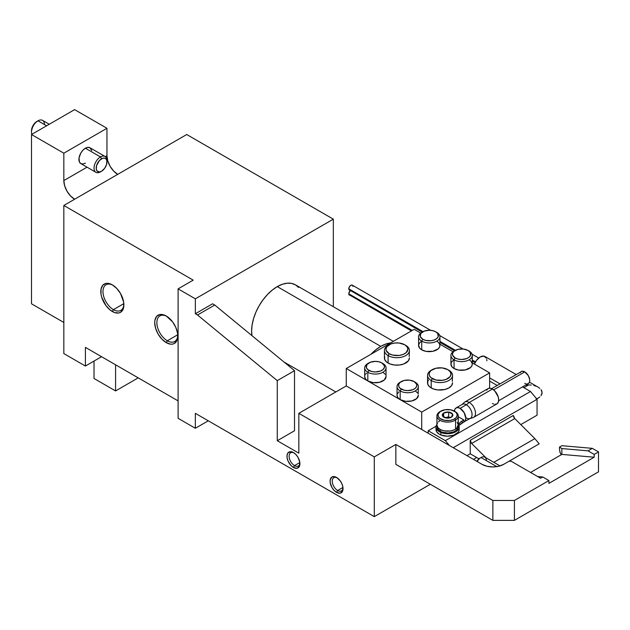 <?xml version="1.0" encoding="UTF-8"?>
<svg xmlns="http://www.w3.org/2000/svg" width="630" height="630" viewBox="0 0 630 630"><rect width="100%" height="100%" fill="white"/><g stroke="black" fill="none" stroke-linecap="round" stroke-linejoin="round"><path stroke-width="0.94" d="M432.282 369.645L431.203 370.267A12.498 7.213 0 0 0 431.203 380.473A12.498 7.213 180 0 1 427.542 375.37L427.542 382.835A12.498 7.213 0 0 0 431.203 387.938L431.203 380.473L432.282 378.606A10.978 6.339 180 0 1 432.282 369.645A10.978 6.339 180 0 1 447.804 369.645L442.181 367.904L435.842 368.266L430.912 370.605L429.274 372.889L429.274 375.362L430.912 377.646L435.842 379.977L442.181 380.339L446.142 379.394L450.182 376.551L451.017 374.125L450.182 371.7L447.804 369.645A10.978 6.339 180 0 1 447.804 378.606A10.978 6.339 180 0 1 432.282 378.606L431.203 380.473A12.498 7.213 0 0 0 448.883 380.473A12.498 7.213 0 0 0 448.883 370.267L448.883 370.267A12.498 7.213 180 0 1 452.545 375.37A12.498 7.213 180 0 1 444.827 382.032A12.498 7.213 180 0 1 431.203 380.473L431.203 387.938A12.498 7.213 0 0 0 444.827 389.505A12.498 7.213 0 0 0 452.545 382.835L451.592 385.599L448.883 387.938L444.827 389.505L437.606 389.915L433.094 388.836L429.644 386.844L427.778 384.245L427.778 381.426L428.495 380.071M389.159 344.752L388.088 345.374A12.498 7.213 0 0 0 388.088 355.58A12.498 7.213 180 0 1 384.426 350.477L384.426 357.942A12.498 7.213 0 0 0 388.088 363.045L388.088 355.58L389.159 353.714A10.978 6.339 180 0 1 389.159 344.752A10.978 6.339 180 0 1 404.688 344.752L399.066 343.011L394.782 343.011L390.828 343.956L386.781 346.807L385.946 349.233L386.159 350.469L389.159 353.714L392.726 355.084L399.066 355.446L403.019 354.501L406.051 352.753L407.901 349.233L407.067 346.807L404.688 344.752A10.978 6.339 180 0 1 404.688 353.714A10.978 6.339 180 0 1 389.159 353.714L388.088 355.58A12.498 7.213 0 0 0 405.759 355.58A12.498 7.213 0 0 0 405.759 345.374L405.759 345.374A12.498 7.213 180 0 1 409.421 350.477A12.498 7.213 180 0 1 401.704 357.139A12.498 7.213 180 0 1 388.088 355.58L388.088 363.045A12.498 7.213 0 0 0 401.704 364.613A12.498 7.213 0 0 0 409.421 357.942L408.476 360.707L403.869 363.943L399.365 365.022L394.482 365.022L389.978 363.943L386.529 361.951L384.662 359.352L384.662 356.533M469.145 359.809L470.886 361.132L472.24 363.66L471.957 365.652L470.594 367.479L465.286 369.952L458.467 370.054L454.057 368.518L454.057 359.809L455.136 357.942A9.143 5.284 180 0 1 455.136 350.477A9.143 5.284 180 0 1 468.066 350.477L463.389 349.028L458.097 349.327L453.994 351.272L452.631 353.178L452.631 355.241L455.136 357.942L458.097 359.084L461.601 359.486L466.68 358.596L469.208 357.139L470.571 355.241L470.051 352.186L468.066 350.477A9.143 5.284 180 0 1 468.066 357.942A9.143 5.284 180 0 1 455.136 357.942L454.057 359.809A10.671 6.158 0 0 0 469.145 359.809A10.671 6.158 0 0 0 469.145 351.099L469.145 351.099A10.671 6.158 180 0 1 472.272 355.454A10.671 6.158 180 0 1 465.688 361.147A10.671 6.158 180 0 1 454.057 359.809L454.057 368.518A10.671 6.158 0 0 0 465.688 369.857A10.671 6.158 0 0 0 472.272 364.164L472.272 355.454M401.239 381.591L400.16 382.213A10.671 6.158 0 0 0 400.16 390.923L401.239 389.057A9.143 5.284 180 0 1 401.239 381.591A9.143 5.284 180 0 1 414.17 381.591L409.484 380.142L404.2 380.449L400.097 382.394L398.735 384.292L398.735 386.355L400.097 388.261L404.2 390.206L407.704 390.608L412.784 389.718L415.312 388.261L416.674 386.355L416.674 384.292L414.17 381.591A9.143 5.284 180 0 1 414.17 389.057A9.143 5.284 180 0 1 401.239 389.057L400.16 390.923A10.671 6.158 0 0 0 415.249 390.923A10.671 6.158 0 0 0 415.249 382.213L415.249 382.213A10.671 6.158 180 0 1 418.375 386.568A10.671 6.158 180 0 1 411.784 392.262A10.671 6.158 180 0 1 400.16 390.923L400.16 399.641A10.671 6.158 0 0 0 411.784 400.971A10.671 6.158 0 0 0 418.375 395.286L416.58 398.703L411.784 400.971L405.626 401.326L400.16 399.641L421.714 412.083L489.628 372.881L489.628 388.206L489.628 372.881L472.272 362.856L489.628 372.881L421.714 412.083L421.714 429.51L421.714 412.083L400.16 399.641L397.845 397.64L397.034 395.286A10.671 6.158 0 0 0 400.16 399.641L400.16 390.923A10.671 6.158 180 0 1 397.034 386.568A10.671 6.158 180 0 1 400.735 381.906M368.897 362.919L367.818 363.541A10.671 6.158 0 0 0 367.818 372.259A10.671 6.158 180 0 1 364.691 367.896L364.691 376.614A10.671 6.158 0 0 0 367.818 380.969L346.264 368.518L346.264 385.946L346.264 368.518L390.545 342.956L385.741 344.051L380.756 346.366L277.271 286.618L380.756 346.366L375.764 349.815L370.968 354.257A36.28 20.948 -60 0 1 380.756 346.366A36.28 20.948 -60 0 1 390.545 342.956L414.17 329.317L420.714 333.089L414.17 329.317L346.264 368.518L367.818 380.969L367.818 372.259L368.897 370.385A9.143 5.284 180 0 1 368.897 362.919A9.143 5.284 180 0 1 381.835 362.919L378.866 361.777L375.362 361.376L370.282 362.266L366.912 364.636L366.392 367.684L367.762 369.589L371.865 371.535L375.362 371.936L380.449 371.046L382.969 369.589L384.339 367.684L384.339 365.62L381.835 362.919A9.143 5.284 180 0 1 381.835 370.385A9.143 5.284 180 0 1 368.897 370.385L367.818 372.259A10.671 6.158 0 0 0 382.914 372.259A10.671 6.158 0 0 0 382.914 363.541L382.914 363.541A10.671 6.158 180 0 1 386.032 367.896A10.671 6.158 180 0 1 379.449 373.59A10.671 6.158 180 0 1 367.818 372.259L367.818 380.969A10.671 6.158 0 0 0 379.449 382.308A10.671 6.158 0 0 0 386.032 376.614L384.237 380.032L379.449 382.308L373.283 382.654L367.818 380.969L400.16 399.641L367.818 380.969L365.502 378.969L364.691 376.614L364.896 375.409M500.007 465.916L484.816 457.144A7.623 4.402 120 0 0 481.005 457.514L479.926 458.144A6.095 3.52 120 0 0 476.878 461.357L479.084 458.719L481.005 457.514A7.623 4.402 120 0 0 477.194 461.538A7.623 4.402 -60 0 1 481.005 457.514L496.81 466.641L481.005 457.514A7.623 4.402 -60 0 1 486.391 460.632M49.274 124.26L42.541 120.377A9.143 5.284 120 0 0 37.965 120.826L36.887 121.448A7.623 4.402 120 0 0 31.5 130.788L33.075 125.472L34.823 123.118L37.965 120.826A9.143 5.284 120 0 0 31.87 134.308A9.143 5.284 -60 0 1 31.5 132.032A9.143 5.284 -60 0 1 37.965 120.826L46.588 125.803L37.965 120.826A9.143 5.284 -60 0 1 44.439 124.559M106.958 161.902L106.958 160.658A9.143 5.284 120 0 0 100.485 156.925A9.143 5.284 -60 0 1 105.06 156.468L89.972 147.759A9.143 5.284 120 0 0 85.396 148.207L100.485 156.925L101.564 158.791A7.623 4.402 -60 0 1 106.958 161.902A7.623 4.402 -60 0 1 101.564 171.234L104.564 168.462L106.549 164.524L106.856 160.744L106.045 158.973L104.564 158.114L102.619 158.303L99.501 160.453L96.587 165.509L96.28 169.281L97.083 171.061L99.501 171.959L101.564 171.234A7.623 4.402 -60 0 1 96.177 168.123A7.623 4.402 -60 0 1 101.564 158.791L100.485 156.925A9.143 5.284 120 0 0 94.02 168.123A9.143 5.284 120 0 0 100.485 171.856A9.143 5.284 -60 0 1 95.917 172.313A9.143 5.284 -60 0 1 94.516 164.981A9.143 5.284 -60 0 1 100.485 156.925L85.396 148.207A9.143 5.284 120 0 0 79.419 156.272A9.143 5.284 120 0 0 80.821 163.603L79.419 161.989L79.057 157.886L80.821 153.035L82.924 150.208L85.396 148.207L87.869 147.349L89.972 147.759L91.744 150.562M337.121 477.784A7.623 4.402 -120 0 0 332.254 481.47A7.623 4.402 -120 0 0 337.641 490.502L336.562 492.369A9.143 5.284 60 0 1 330.089 481.17A9.143 5.284 60 0 1 336.562 477.43L334.081 476.571L331.986 476.981L330.214 479.784L330.214 482.698L331.986 487.541L334.081 490.376L336.562 492.369L340.153 493.188L342.531 491.211L342.901 487.108L341.94 483.856L340.153 480.769L336.562 477.43A9.143 5.284 60 0 1 343.027 488.636A9.143 5.284 60 0 1 336.562 492.369L337.641 490.502A7.623 4.402 60 0 1 332.656 483.785A7.623 4.402 60 0 1 333.829 477.682A7.623 4.402 60 0 1 337.121 477.784M294.005 452.891A7.623 4.402 -120 0 0 289.139 456.577A7.623 4.402 -120 0 0 294.517 465.609L293.438 467.476A9.143 5.284 60 0 1 286.973 456.277A9.143 5.284 60 0 1 293.438 452.537L290.966 451.678L288.06 452.757L287.099 454.891L287.099 457.805L288.06 461.05L290.966 465.476L293.438 467.476L297.037 468.295L299.415 466.318L299.786 462.215L298.014 457.364L295.919 454.537L293.438 452.537A9.143 5.284 60 0 1 299.911 463.743A9.143 5.284 60 0 1 293.438 467.476L294.517 465.609A7.623 4.402 60 0 1 289.54 458.892A7.623 4.402 60 0 1 290.706 452.781A7.623 4.402 60 0 1 294.005 452.891M166.793 316.331A14.789 8.537 -120 0 0 156.87 322.962A14.789 8.537 -120 0 0 167.32 340.767L166.241 342.633A16.309 9.418 60 0 1 154.712 322.654A16.309 9.418 60 0 1 166.241 315.992L163.997 314.953L159.839 314.543L156.649 316.378L154.933 320.182L154.712 322.654L155.586 328.261L158.091 334.026L161.831 339.074L166.241 342.633L170.659 344.169L172.651 344.09L174.4 343.445L176.896 340.562L177.558 338.444L177.558 333.246L175.833 327.45L172.651 321.938L166.241 315.992A16.309 9.418 60 0 1 177.778 335.971A16.309 9.418 60 0 1 166.241 342.633L167.32 340.767A14.789 8.537 60 0 1 157.657 327.734A14.789 8.537 60 0 1 159.925 315.89A14.789 8.537 60 0 1 166.793 316.331M112.896 285.209A14.789 8.537 -120 0 0 102.973 291.84A14.789 8.537 -120 0 0 113.424 309.645L112.345 311.519A16.309 9.418 60 0 1 100.816 291.54A16.309 9.418 60 0 1 112.345 284.878L107.935 283.342L105.934 283.421L102.753 285.264L101.036 289.068L101.036 294.265L101.69 297.139L105.934 305.574L110.093 309.96L114.597 312.559L118.755 312.968L120.503 312.322L123 309.448L123.661 307.33L123.661 302.132L120.503 293.486L116.763 288.438L112.345 284.878A16.309 9.418 60 0 1 123.882 304.857A16.309 9.418 60 0 1 112.345 311.519L113.424 309.645A14.789 8.537 60 0 1 103.761 296.62A14.789 8.537 60 0 1 106.029 284.768A14.789 8.537 60 0 1 112.896 285.209M436.81 341.137L438.551 342.46L439.897 344.988L439.622 346.98L438.259 348.807L432.944 351.28L426.132 351.382L421.714 349.855L421.714 341.137L422.793 339.271A9.143 5.284 180 0 1 422.793 331.805A9.143 5.284 180 0 1 435.732 331.805L432.763 330.655L429.266 330.254L424.179 331.144L420.808 333.514L420.289 336.57L422.793 339.271L425.762 340.413L431.046 340.72L434.346 339.924L436.866 338.467L438.236 336.57L437.716 333.514L435.732 331.805A9.143 5.284 180 0 1 435.732 339.271A9.143 5.284 180 0 1 422.793 339.271L421.714 341.137A10.671 6.158 0 0 0 436.81 341.137A10.671 6.158 0 0 0 436.81 332.427L436.81 332.427A10.671 6.158 180 0 1 439.937 336.782A10.671 6.158 180 0 1 433.345 342.476A10.671 6.158 180 0 1 421.714 341.137L421.714 349.855A10.671 6.158 0 0 0 433.345 351.186A10.671 6.158 0 0 0 439.937 345.492L439.937 336.782M123.834 303.636L113.424 309.645L123.834 303.636M177.731 334.758L167.32 340.767L177.731 334.758M342.948 487.439L337.641 490.502L342.948 487.439M299.833 462.546L294.517 465.609L299.833 462.546M277.271 286.618A36.28 20.948 120 0 0 251.953 335.656L251.614 331.057L252.11 324.993L253.567 318.591L255.938 312.102L259.135 305.77L263.017 299.841L267.451 294.541L272.27 290.084L277.271 286.618L282.279 284.303L287.091 283.209L291.525 283.382L295.415 284.823A36.28 20.948 120 0 0 277.271 286.618M537.059 399.318L453.238 447.709L537.059 399.318L537.059 415.202L520.782 424.596L537.059 415.202L537.059 399.318L530.491 391.49L537.059 399.318M449.387 445.489L445.331 440.653L530.491 391.49L445.331 440.653L428.187 430.755L436.094 426.195L428.187 430.755L428.187 433.243L428.187 430.755L445.331 440.653L449.387 445.489M453.931 410.91L454.458 410.61L453.931 410.91M522.616 386.946L530.491 391.49L522.616 386.946M466.988 455.647L470.224 453.781L478.958 458.829L470.224 453.781L466.988 455.647M509.19 461.16L539.209 443.827L534.846 438.622L493.794 462.326L534.846 438.622L514.757 418.588L471.642 443.481L486.053 457.852L471.642 443.481L470.224 440.323L470.224 453.781L470.224 440.323L513.34 415.43L470.224 440.323A3.048 1.764 60 0 0 471.642 443.481L514.757 418.588L513.34 415.43A3.048 1.764 -120 0 0 514.757 418.588L534.846 438.622L539.209 443.827L503.638 464.365L498.692 466.271L492.865 466.94L487.029 466.271L482.084 464.365L346.264 385.946L298.833 413.327L374.291 456.892L395.845 444.449L395.845 464.365L492.865 520.372L492.865 500.456L514.419 500.456L548.911 480.548L542.737 476.981L540.579 478.225L511.395 461.373L509.19 461.16L503.638 464.365A15.246 8.804 180 0 1 482.084 464.365L346.264 385.946L298.833 413.327L298.833 453.159L298.833 413.327L374.291 456.892L374.291 516.639L374.291 456.892L395.845 444.449L492.865 500.456L395.845 444.449L395.845 464.365L492.865 520.372L514.419 520.372L514.419 500.456L492.865 500.456L492.865 520.372L514.419 520.372L598.5 471.831L598.5 451.915L592.326 448.347L588.01 450.844L594.184 454.403L598.5 451.915L594.184 454.403L594.184 457.223L548.911 483.367L548.911 480.548L514.419 500.456L514.419 520.372L598.5 471.831L598.5 451.915L592.326 448.347L588.01 450.844L561.85 448.56L559.503 447.048L561.85 445.694L592.326 448.347L561.85 445.694L559.503 447.048L559.503 449.536L559.503 447.048L561.85 448.56L561.85 454.403L561.85 448.56L588.01 450.844L594.184 454.403L594.184 457.223L561.85 454.403L530.586 472.453L561.85 454.403L594.184 457.223L548.911 483.367L548.911 480.548L542.737 476.981L537.658 476.532L542.737 476.981L540.579 478.225L511.395 461.373L509.19 461.16M476.69 457.522L473.461 459.388L476.69 457.522M430.337 484.281L374.291 516.639L195.347 413.335L195.347 428.266L195.347 413.335L374.291 516.639L430.337 484.281M294.517 430.755L277.271 440.716L298.833 453.159L277.271 440.716L277.271 380.63L277.271 440.716L294.517 430.755L294.517 370.676L294.517 430.755M195.347 313.756L195.347 298.817L333.325 219.161L333.325 306.716L333.325 219.161L186.724 134.521L63.835 205.467L193.189 280.145L178.101 288.863L195.347 298.817L195.347 313.756L197.505 315L277.271 380.63L294.517 370.676L277.271 380.63L197.505 315L195.347 313.756L212.593 303.794L195.347 313.756M208.286 420.801L195.347 428.266L178.101 418.312L178.101 288.863L178.101 418.312L195.347 428.266L208.286 420.801M298.604 287.469L295.415 284.823L393.325 341.35M63.835 353.587L85.396 366.038L101.564 356.698L85.396 366.038L63.835 353.587L63.835 205.467L193.189 280.145L178.101 288.863L195.347 298.817L333.325 219.161L186.724 134.521L63.835 205.467L63.835 353.587M453.057 351.76L439.937 344.185L453.057 351.76M365.502 374.252L366.495 373.188M382.914 372.259L385.221 374.252M397.239 394.081L398.829 391.86M415.249 390.923L417.564 392.923M418.17 394.081L418.375 386.568M455.136 350.477L454.057 351.099A10.671 6.158 0 0 0 454.057 359.809A10.671 6.158 180 0 1 450.93 355.454L450.93 364.164A10.671 6.158 0 0 0 454.057 368.518L452.041 366.904L450.93 363.998L451.584 362.037L453.285 360.305M422.793 331.805L421.714 332.427A10.671 6.158 0 0 0 421.714 341.137A10.671 6.158 180 0 1 418.588 336.782L418.588 345.492A10.671 6.158 0 0 0 421.714 349.855L419.698 348.232L418.596 345.327L419.249 343.366L420.95 341.633M409.185 356.533L409.421 350.477M452.301 381.426L452.545 375.37M559.503 449.536L560.023 452.411L561.259 454.742L560.227 452.954L559.503 449.536M85.396 347.366L85.396 366.038L85.396 347.366L178.101 400.885L85.396 347.366M115.581 364.786L115.581 390.931L138.214 377.858L115.581 390.931L94.02 378.48L94.02 361.053L94.02 378.48L115.581 390.931L115.581 364.786M214.751 305.046L197.505 315L214.751 305.046L294.517 370.676L214.751 305.046L212.593 303.794L214.751 305.046M63.835 322.473L31.5 303.802L31.5 134.521L74.616 109.628L31.5 134.521L63.835 153.192L106.958 128.292L74.616 109.628L106.958 128.292L63.835 153.192L63.835 180.574L87.027 167.186L63.835 180.574L63.835 153.192L31.5 134.521L31.5 303.802L63.835 322.473M105.312 156.626L106.958 155.681L106.958 128.292L106.958 155.681A15.246 8.804 -120 0 0 117.739 174.352L113.613 171.021L110.116 166.304L107.777 160.918L106.958 155.681L105.312 156.626M85.396 163.146L82.924 164.005L80.821 163.603L95.917 172.313M74.616 199.245A15.246 8.804 60 0 1 63.835 180.574L64.662 185.811L66.993 191.197L70.489 195.914L74.616 199.245M105.06 156.468A9.143 5.284 -60 0 1 106.935 161.319M299.888 463.074A7.623 4.402 60 0 1 298.329 465.987A7.623 4.402 60 0 1 294.517 465.609A7.623 4.402 -120 0 0 299.888 463.074M343.003 487.966A7.623 4.402 60 0 1 341.444 490.88A7.623 4.402 60 0 1 337.641 490.502A7.623 4.402 -120 0 0 343.003 487.974M177.762 335.325A14.789 8.537 60 0 1 174.715 341.499A14.789 8.537 60 0 1 167.32 340.767A14.789 8.537 -120 0 0 177.762 335.325M123.866 304.211A14.789 8.537 60 0 1 120.818 310.377A14.789 8.537 60 0 1 113.424 309.645A14.789 8.537 -120 0 0 123.866 304.211M450.93 355.454A10.671 6.158 180 0 1 454.632 350.784M364.691 367.896A10.671 6.158 180 0 1 368.4 363.234M418.588 336.782A10.671 6.158 180 0 1 422.297 332.112M427.542 375.37A12.498 7.213 180 0 1 431.778 369.952M384.426 350.477A12.498 7.213 180 0 1 388.655 345.059M101.564 171.234L100.485 171.856M348.784 288.831L423.069 331.656L348.784 288.831A2.898 1.677 120 0 0 349.382 290.154L348.784 288.831L349.382 286.815L350.831 285.28L352.28 285.138A2.898 1.677 120 0 0 350.044 285.918A2.898 1.677 120 0 0 348.784 288.831M439.937 341.373L455.427 350.311L439.937 341.373M472.272 360.021L475.492 361.872L472.272 360.021M351.06 290.147A2.898 1.677 120 0 0 348.784 293.808L412.272 330.411L348.784 293.808A2.898 1.677 120 0 0 349.382 295.139L348.823 293.328L350.43 290.54M541.824 391.143L542.083 392.647L541.06 389.686L541.824 391.143M539.816 388.348L538.146 387.174L539.816 388.348M536.114 386.214L533.799 385.497L536.114 386.214M531.279 385.056L528.664 384.914L531.279 385.056M526.05 385.064L528.664 384.914L526.05 385.064M489.628 377.89L499.952 383.835L489.628 377.89M516.143 374.488L484.919 356.493A9.481 5.481 120 0 0 474.414 364.093L476.453 360.415L480.178 356.958L483.903 356.115L486.376 358.163M523.876 387.678L528.664 384.914L523.876 387.678M486.762 359.399L486.888 360.832M541.824 394.159L542.083 392.647L541.06 395.616L541.824 394.159M539.823 396.955L538.154 398.128L539.823 396.955M536.744 398.947L538.154 398.128L536.122 399.097M350.831 294.998L350.438 295.179M350.052 295.265L411.422 330.9M350.831 290.013L350.43 290.202M350.044 290.288L422.21 332.144M352.839 286.028L352.879 286.469M526.664 383.993L528.271 383.678A7.009 4.048 -120 0 0 529.35 378.063A7.009 4.048 -120 0 0 524.766 371.881L493.613 389.868L524.766 371.881A7.009 4.048 -120 0 0 521.262 371.535L520.191 372.771M463.263 422.265L470.382 418.336A8.08 4.662 -120 0 0 471.626 411.863A8.08 4.662 -120 0 0 466.342 404.744L460.089 408.35A8.08 4.662 60 0 1 465.373 415.469A8.08 4.662 60 0 1 464.129 421.942A8.08 4.662 60 0 1 463.436 422.226M469.822 418.58L473.059 417.588A8.844 5.103 -120 0 0 475.17 410.76A8.844 5.103 -120 0 0 469.255 402.444L466.342 404.744A8.08 4.662 60 0 1 471.752 412.343A8.08 4.662 60 0 1 469.822 418.58A8.08 4.662 60 0 1 466.342 417.934M494.826 404.326L496.849 403.932L498.204 402.373L498.684 399.885L498.204 396.853L494.826 390.994L492.432 389.057L490.038 388.23L488.006 388.623L464.83 402.003A8.844 5.103 60 0 1 469.255 402.444L492.432 389.057L469.255 402.444A8.844 5.103 60 0 1 475.028 410.232A8.844 5.103 60 0 1 473.673 417.32L496.849 403.932A8.844 5.103 -120 0 0 498.204 396.853A8.844 5.103 -120 0 0 492.432 389.057A8.844 5.103 -120 0 0 488.006 388.623L486.651 390.183M469.255 402.444A8.844 5.103 -120 0 0 464.286 402.405L461.806 404.712A8.08 4.662 60 0 1 466.342 404.744L469.255 402.444M466.342 404.744A8.08 4.662 -120 0 0 462.302 404.342L456.049 407.949A8.08 4.662 60 0 1 460.089 408.35L466.342 404.744M436.913 415.942L436.913 425.029A10.671 6.158 0 0 0 443.811 430.794A10.671 6.158 0 0 0 455.584 429.109L455.584 420.021A10.671 6.158 180 0 1 443.811 421.706A10.671 6.158 180 0 1 436.913 415.942A10.671 6.158 180 0 1 439.59 411.863L445.134 409.713L450.71 409.831L455.23 411.713L456.876 413.658L457.104 415.816L455.892 417.863L453.411 419.485L450.041 420.43L444.465 420.32L439.945 418.43L438.299 416.493L438.07 414.327L440.386 411.406L439.59 411.863A10.671 6.158 0 0 0 440.52 420.564A10.671 6.158 0 0 0 455.584 420.021L454.789 418.745A9.607 5.544 180 0 1 441.228 419.226A9.607 5.544 180 0 1 440.386 411.406A9.607 5.544 180 0 1 440.795 411.154A9.607 5.544 180 0 1 454.38 411.154A8.08 4.662 60 0 1 456.049 407.949L454.813 409.374L454.38 411.65M464.129 421.942L465.373 420.517L465.806 418.249L464.129 412.619L460.089 408.35L457.908 407.594L456.049 407.949M492.432 403.499L493.652 404.066M498.629 400.798L528.893 383.166L529.633 381.536L529.633 379.299L528.271 375.582L524.766 371.881L522.01 371.259L491.62 388.655M524.766 383.331L525.735 383.78M437.228 426.77L438.535 429.944L440.26 431.251L440.26 429.51L440.26 431.251L442.536 432.251L448.032 432.999L453.395 431.983L455.514 430.881L457.034 429.487L459.301 425.242L463.861 421.982L463.861 419.99L460.562 422.053L458.262 424.793A15.246 8.804 180 0 1 462.137 420.99L462.137 422.974L463.861 421.982L463.861 419.99L462.137 420.99L462.137 422.974A15.246 8.804 0 0 0 457.837 427.904L457.837 426.738L457.837 427.904A10.364 5.985 0 0 1 450.836 432.708A10.364 5.985 0 0 1 440.26 431.251A10.364 5.985 0 0 1 437.22 427.022L437.22 426.494M458.262 416.753L463.861 419.99L458.262 416.753M459.057 428.558L458.829 431.14L458.073 432.361L453.616 435.22L447.174 436.196L440.866 434.96A11.584 6.686 0 0 0 452.899 435.456A11.584 6.686 0 0 0 459.175 429.51L459.175 427.022A11.584 6.686 180 0 1 452.899 432.967A11.584 6.686 180 0 1 440.866 432.471L440.866 434.96L439.197 434.125L436.818 431.975L435.999 429.479M458.939 425.691A11.584 6.686 180 0 1 459.175 427.022M436.952 424.368L436.007 426.888L436.18 428.187L437.795 430.597L440.866 432.471L447.072 433.708L453.442 432.794L456.758 431.109L458.742 428.841L459.136 427.581L458.656 425.045M435.999 427.022L435.999 429.51A11.584 6.686 0 0 0 440.866 434.96L440.866 432.471A11.584 6.686 180 0 1 435.999 427.022A11.584 6.686 180 0 1 436.913 424.415M449.615 417.477L448.639 416.729L449.615 417.477M447.394 417.217L448.639 416.729L448.639 412.083L444.67 412.532L442.41 414.469L442.583 416.044L444.095 417.359L447.914 418.115L450.505 417.611L452.316 416.43L452.86 414.887L451.986 413.39L448.639 412.083A5.284 3.048 180 0 1 452.592 414.107A5.284 3.048 180 0 1 451.545 417.091L452.592 414.107L448.639 412.083L443.63 413.052A5.284 3.048 180 0 1 448.639 412.083L452.592 414.107L451.545 417.091A5.284 3.048 180 0 1 446.536 418.06A5.284 3.048 180 0 1 442.583 416.044A5.284 3.048 180 0 1 443.63 413.052L442.583 416.044L445.567 417.808L449.048 417.91L451.545 417.091L446.536 418.06L442.583 416.044L443.63 413.052L448.639 412.083L448.639 416.729L446.127 417.548L447.394 417.217M444.867 417.706L446.127 417.548L444.867 417.706M436.913 425.006L438 427.738L440.52 429.652L444.119 430.857L450.316 430.991L454.057 429.936L456.813 428.132L458.238 424.651L457.175 422.328M439.59 420.95L438.362 421.935M437.496 423.029L437.015 424.203M440.795 411.154L440.039 411.587A10.671 6.158 0 0 0 439.59 411.863A10.671 6.158 180 0 1 440.441 411.374M454.734 411.374A10.671 6.158 180 0 1 458.262 415.942A10.671 6.158 180 0 1 455.584 420.021L455.584 429.109A10.671 6.158 0 0 0 458.262 425.029L458.262 415.942M455.584 420.021A10.671 6.158 0 0 0 455.136 411.587L454.38 411.154A9.607 5.544 180 0 1 454.789 418.745L455.584 420.021M443.63 416.832L443.63 413.052L443.63 416.832M448.883 370.267L447.804 369.645M405.759 345.374L404.688 344.752M469.145 351.099L468.066 350.477M415.249 382.213L414.17 381.591M382.914 363.541L381.835 362.919M481.005 457.514L479.926 458.144M31.5 132.032L31.5 130.788M37.965 120.826L36.887 121.448M436.81 332.427L435.732 331.805M386.032 376.614L386.032 367.896M335.845 391.962L284.02 362.037M397.034 395.286L397.034 386.568M478.69 358.013L472.043 354.178M463.042 348.996L439.716 335.546M430.644 330.317L352.272 285.138M538.146 387.174L529.46 382.166M497.172 385.442L489.628 381.095M475.083 362.62L472.272 360.998M454.577 350.8L439.937 342.358"/></g></svg>
